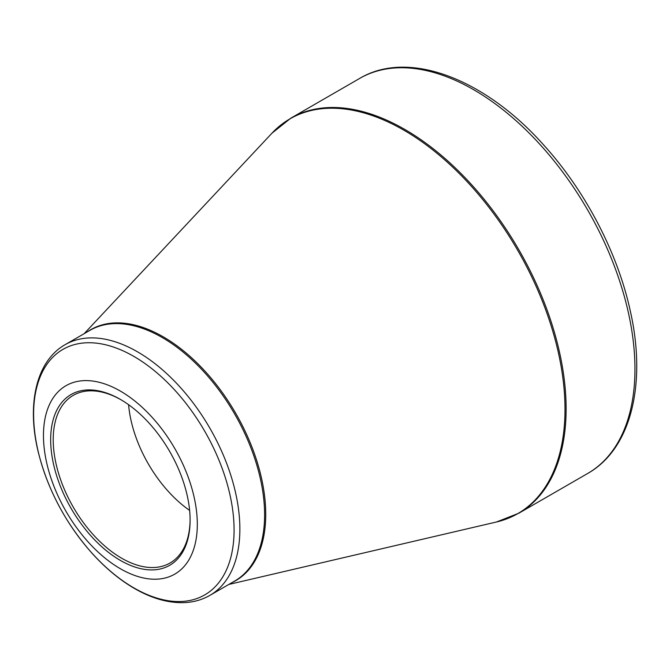 <?xml version="1.0" encoding="UTF-8"?>
<svg xmlns="http://www.w3.org/2000/svg" width="670" height="670" viewBox="0 0 670 670"><rect width="100%" height="100%" fill="white"/><g stroke="black" fill="none" stroke-linecap="round" stroke-linejoin="round"><path stroke-width="1" d="M120.382 391.087A108.783 62.804 60 0 1 187.005 562.783A108.783 62.804 60 0 1 53.768 485.859A108.783 62.804 60 0 1 120.382 391.087M120.382 560.413A98.599 56.925 60 0 1 50.669 439.662A98.599 56.925 60 0 1 120.391 399.412A98.599 56.925 60 0 1 190.104 520.163A98.599 56.925 60 0 1 120.382 560.413M121.027 399.781A96.798 55.886 -120 0 0 73.256 395.35A96.798 55.886 -120 0 0 58.424 472.911A96.798 55.886 -120 0 0 121.655 558.211A96.798 55.886 -120 0 0 170.054 563.009A96.798 55.886 -120 0 0 190.104 519.426M189.618 510.414A96.798 55.886 60 0 1 128.59 404.705M290.822 118.171A228.06 131.672 60 0 1 518.89 249.843A228.06 131.672 60 0 1 518.881 513.187L587.716 473.447A228.06 131.672 -120 0 0 587.716 210.104A228.06 131.672 -120 0 0 359.656 78.432L290.822 118.171L271.961 133.196A227.892 131.571 -120 0 1 403.851 130.181A227.892 131.571 -120 0 1 557.507 348.903A227.892 131.571 -120 0 1 496.437 522.005L518.881 513.187M87.376 331.834A144.921 83.666 60 0 1 163.262 336.834A144.921 83.666 60 0 1 258.863 467.735A144.921 83.666 60 0 1 232.122 582.54M65.141 344.665A144.745 83.574 60 0 1 137.517 351.834A144.745 83.574 60 0 1 232.08 479.393A144.745 83.574 60 0 1 209.886 595.379L234.634 581.091A144.745 83.574 -120 0 0 256.819 465.106A144.745 83.574 -120 0 0 162.257 337.546A144.745 83.574 -120 0 0 89.88 330.377L65.141 344.665C36.389 360.912 26.607 403.893 38.073 451.295C47.394 489.016 65.325 522.935 91.857 553.06C105.307 567.984 119.528 579.801 134.519 588.511C151.797 598.469 168.388 603.176 184.292 602.615C193.663 602.204 202.198 599.792 209.886 595.379M133.841 587.883A141.755 81.841 -120 0 0 234.081 530.012A141.755 81.841 -120 0 0 133.841 356.398A141.755 81.841 -120 0 0 33.609 414.269A141.755 81.841 -120 0 0 133.841 587.883M228.855 584.433L496.437 522.005M84.11 333.719L271.961 133.196M587.716 473.447C631.031 449.084 646.927 383.977 630.244 310.738C617.665 252.908 585.463 191.168 544.082 145.449C484.887 78.574 408.34 49.27 359.656 78.432"/></g></svg>
